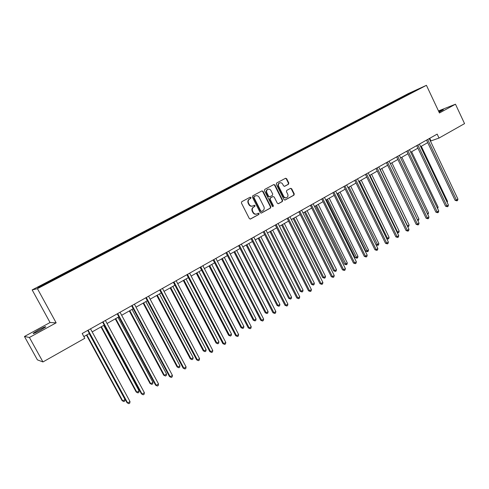 <?xml version="1.0" encoding="UTF-8"?>
<svg xmlns="http://www.w3.org/2000/svg" width="489" height="489" viewBox="0 0 489 489"><rect width="100%" height="100%" fill="white"/><g stroke="black" fill="none" stroke-linecap="round" stroke-linejoin="round"><path stroke-width="0.73" d="M250.973 197.532L250.166 197.195L241.755 201.694L241.407 202.99L249.329 218.571L250.454 219.048L258.846 214.445L259.084 213.546L258.302 213.216L256.872 213.968C255.362 214.414 254.164 213.901 253.278 212.44L252.624 211.15C251.927 209.39 252.293 208.021 253.724 207.03L254.793 206.45L255.038 205.551L254.243 205.215L252.85 205.948C251.328 206.407 250.111 205.9 249.207 204.414L248.546 203.118C247.85 201.358 248.223 199.989 249.659 199.005L250.735 198.43L250.973 197.532M252.526 206.052L252.477 206.071C250.955 206.535 249.738 206.022 248.834 204.543L248.18 203.247C247.483 201.486 247.85 200.117 249.286 199.139L250.362 198.558L250.6 197.666L249.995 197.287M250.197 219.103L258.467 214.561L258.705 213.662L258.155 213.29M256.481 214.09C254.977 214.524 253.785 214.017 252.899 212.556L252.245 211.266C251.548 209.512 251.914 208.143 253.345 207.153L254.421 206.572L254.659 205.673L254.078 205.301M439.055 112.158L443.364 109.75L438.767 111.547M38.527 329.971L33.228 333.241C32.69 334.042 35.092 333.027 40.434 330.197L45.691 326.952C46.198 326.169 43.814 327.178 38.527 329.971M288.492 184.243L288.816 182.996L286.682 178.723L285.576 178.247L276.627 183.033L276.297 184.286L283.962 199.573L285.05 200.05L293.95 195.172L294.274 193.919L291.707 188.778L290.613 188.302L286.768 190.386L286.444 191.639L287.721 194.2C288.314 195.771 287.948 196.926 286.627 197.666C285.405 198.027 284.433 197.605 283.712 196.395L278.669 186.333C278.082 184.787 278.43 183.644 279.72 182.892C280.961 182.507 281.957 182.929 282.703 184.164L283.541 185.838L284.647 186.315L288.492 184.243L288.088 184.384L288.412 183.137L286.279 178.87L285.387 178.344M439.446 112.983L455.473 104.206L464.55 123.625L439.024 138.057L437.166 134.12L82.189 333.51L84.793 338.296L42.953 361.946L29.407 337.471L56.149 322.832L37.433 288.675L426.426 85.318L439.446 112.983M263.082 191.37L261.945 190.893L252.721 195.826L252.379 197.11L260.215 212.599L261.334 213.076L270.509 208.045L270.845 206.774L263.082 191.37L261.78 190.979M264.769 189.377L273.846 184.524L274.971 185.001L282.648 200.301L282.318 201.56L278.412 203.699L277.318 203.222L274.195 197.006L273.003 196.566L270.448 197.953L270.111 199.225L273.375 205.71L273.082 206.627L272.312 206.291L264.427 190.649L264.769 189.377M455.473 104.206L438.48 110.936M56.149 322.832L50.061 322.526L24.45 336.493L29.407 337.471M24.45 336.493L37.396 359.861L42.953 361.946M407.514 94.958L57.971 277.636L39.756 287.012L37.433 287.575L398.376 98.992L418.706 88.998L407.526 94.835M37.433 288.675L32.158 289.91L408.352 93.558L426.426 85.318M397.325 100.282L396.793 99.927M390.491 103.741L390.057 103.442M387.392 105.361L386.86 105.117M380.46 108.98L380.026 108.68M377.215 110.679L376.781 110.373M370.283 114.298L369.855 113.992M366.994 116.015L366.567 115.71M359.971 119.689L359.537 119.377M356.634 121.431L356.206 121.119M349.507 125.153L349.079 124.842M346.12 126.926L345.692 126.608M338.895 130.704L338.467 130.38M335.46 132.495L335.038 132.177M328.131 136.327L327.709 136.003M324.647 138.149L324.225 137.819M317.208 142.03L316.786 141.706M313.675 143.876L313.253 143.546M306.126 147.825L305.711 147.489M302.544 149.695L302.129 149.359M294.885 153.699L294.47 153.357M291.248 155.6L290.833 155.257M283.479 159.658L283.064 159.316M279.781 161.59L279.372 161.242M271.896 165.71L271.487 165.361M268.149 167.666L267.74 167.317M260.142 171.853L259.732 171.498M256.34 173.839L255.93 173.485M248.21 178.088L247.807 177.727M244.347 180.105L243.944 179.744M236.095 184.414L235.698 184.047M232.177 186.468L231.774 186.095M223.797 190.844L223.4 190.472M219.818 192.923L219.414 192.55M211.309 197.373L210.912 196.994M207.263 199.481L206.865 199.102M198.62 203.999L198.228 203.613M194.512 206.144L194.121 205.759M185.734 210.735L185.343 210.343M181.56 212.911L181.174 212.519M172.654 217.581L172.256 217.171M168.405 219.787L168.02 219.39M159.377 224.561L158.962 224.115M155.037 226.774L154.658 226.364M145.893 231.652L145.453 231.169M141.455 233.87L141.077 233.455M132.177 238.852L131.724 238.339M127.647 241.083L127.274 240.661M118.222 246.15L117.77 245.625M113.619 248.418L113.246 247.99M104.029 253.565L103.582 253.033M99.353 255.869L98.992 255.435M89.603 261.102L89.163 260.564M84.848 263.449L84.493 263.003M74.933 268.773L74.499 268.223M70.104 271.157L69.75 270.704M60.019 276.566L59.591 276.01M55.104 278.993L54.756 278.534M50.061 322.526L32.158 289.91M430.448 141.107L439.024 138.057M83.857 336.579L89.395 333.455M92.183 331.884L104.255 325.075M107.042 323.504L118.864 316.835M121.651 315.264L133.228 308.736M136.015 307.159L147.354 300.766M150.147 299.195L161.248 292.929M164.041 291.358L174.915 285.221M177.703 283.651L188.363 277.642M191.15 276.071L201.59 270.179M204.378 268.608L214.61 262.837M217.397 261.267L227.422 255.613M230.209 254.042L240.032 248.498M242.819 246.927L252.446 241.499M255.234 239.928L264.671 234.604M267.452 233.033L276.707 227.813M279.488 226.248L288.559 221.126M291.334 219.561L300.234 214.543M303.009 212.978L311.737 208.057M314.506 206.499L323.064 201.67M325.827 200.111L334.225 195.374M336.988 193.815L345.222 189.17M347.979 187.617L356.059 183.057M358.816 181.505L366.744 177.036M369.495 175.484L377.27 171.095M380.014 169.549L387.649 165.245M390.393 163.699L397.881 159.475M400.619 157.929L407.967 153.784M410.699 152.244L417.918 148.173M420.644 146.633L427.728 142.641M429.727 138.295L430.925 140.838M400.387 98.57L399.953 98.277M411.017 92.5L411.133 92.953M59.413 276.884L59.022 276.169M74.261 269.121L73.882 268.412M88.87 261.487L88.491 260.784M103.234 253.98L102.861 253.284M117.336 246.548L116.993 245.906M131.211 239.231L130.899 238.644M144.891 232.079L144.585 231.499M158.35 225.044L158.051 224.469M171.596 218.118L171.303 217.55M184.64 211.309L184.347 210.741M197.477 204.598L197.189 204.035M210.117 197.99L209.83 197.434M222.562 191.486L222.281 190.936M234.818 185.087L234.543 184.53M246.896 178.778L246.615 178.228M258.785 172.562L258.51 172.018M270.503 166.437L270.228 165.899M282.043 160.41L281.774 159.872M293.418 154.463L293.149 153.931M304.623 148.607L304.36 148.081M315.668 142.837L315.411 142.311M326.56 137.146L326.304 136.62M337.288 131.541L337.037 131.015M347.875 126.009L347.618 125.49M358.303 120.557L358.058 120.043M368.59 115.184L368.345 114.67M378.737 109.878L378.492 109.371M388.743 104.652L388.504 104.145M398.614 99.493L398.376 98.992M261.071 213.131L270.117 208.167L270.454 206.89L262.697 191.511M254.188 196.572L253.95 197.47L260.826 211.059L261.603 211.395L262.789 210.747C264.207 209.763 264.567 208.4 263.877 206.658L259.194 197.385C258.29 195.893 257.067 195.386 255.539 195.863L253.815 196.706L253.571 197.605L253.95 197.47M261.285 211.48L260.441 211.175L253.571 197.605M253.815 196.706L254.94 196.101M278.155 203.748L281.915 201.688L282.245 200.423L274.58 185.142L273.675 184.61M272.862 196.615L270.056 198.088L269.72 199.353L272.984 205.832L273.375 205.71M272.831 206.664L272.984 205.832M270.943 190.545C270.197 189.304 269.188 188.876 267.929 189.274C266.615 190.032 266.26 191.187 266.853 192.745L268.65 196.315L269.842 196.761L272.404 195.374L272.734 194.109L270.943 190.545M267.734 189.341L267.538 189.414C266.23 190.172 265.875 191.327 266.462 192.886L266.853 192.745M269.677 196.822L268.259 196.45L266.462 192.886M284.409 186.37L288.088 184.384M279.5 182.978L279.323 183.039C278.039 183.791 277.685 184.934 278.272 186.48L278.669 186.333M286.365 197.752L286.224 197.794C285.001 198.155 284.03 197.733 283.308 196.523L278.272 186.48M284.8 200.105L293.541 195.307L293.865 194.054L291.297 188.919L290.448 188.387M86.461 335.112L122.122 400.662L122.727 400.913L125.007 399.513L89.169 333.584M86.822 334.91L122.727 400.913L123.864 401.591L122.122 400.662M125.007 399.513L124.774 401.029L123.864 401.591M87.733 330.393L127.048 402.728L127.678 402.997L88.112 330.185M130.007 401.561L129.768 403.113L128.839 403.682L127.678 402.997L130.007 401.561L90.52 328.828M128.839 403.682L127.048 402.728M100.985 326.921L136.205 392.019L136.841 392.245L139.084 390.864L103.699 325.393M101.382 326.695L136.841 392.245L137.953 392.924L136.205 392.019M139.084 390.864L138.845 392.374L137.953 392.924M115.27 318.865L150.05 383.517L150.728 383.712L152.929 382.361L117.983 317.337M115.71 318.614L150.728 383.712L151.804 384.403L150.05 383.517M152.929 382.361L152.684 383.859L151.804 384.403M102.617 322.037L141.425 393.859L142.097 394.097L103.038 321.799M144.383 392.685L144.139 394.226L143.222 394.794L142.097 394.097L144.383 392.685L105.404 320.472M143.222 394.794L141.425 393.859M117.244 313.822L155.563 385.136L156.272 385.344L117.708 313.559M158.522 383.957L158.265 385.491L157.366 386.047L156.272 385.344L158.522 383.957L120.037 312.251M157.366 386.047L155.563 385.136M129.322 310.943L163.674 375.149L164.383 375.32L166.553 373.987L132.036 309.409M129.799 310.668L164.383 375.32L165.435 376.017L163.674 375.149M166.553 373.987L166.303 375.485L165.435 376.017M131.627 305.741L169.469 376.561L170.209 376.738L132.134 305.46M172.421 375.375L172.159 376.903L171.278 377.447L170.209 376.738L172.421 375.375L134.42 304.17M171.278 377.447L169.469 376.561M143.143 303.143L177.085 366.915L177.825 367.062L179.958 365.754L145.856 301.609M143.656 302.85L177.825 367.062L178.852 367.765L177.085 366.915M179.958 365.754L179.701 367.239L178.852 367.765M145.777 297.795L183.143 368.119L183.919 368.278L146.315 297.489M186.095 366.933L185.826 368.455L184.958 368.993L183.919 368.278L186.095 366.933L148.57 296.224M184.958 368.993L183.143 368.119M156.743 295.472L190.276 358.816L191.052 358.938L193.149 357.648L159.463 293.938M157.293 295.16L191.052 358.938L192.049 359.647L190.276 358.816M193.149 357.648L192.886 359.134L192.049 359.647M159.689 289.977L196.596 359.818L197.409 359.947L160.27 289.653M199.549 358.626L199.274 360.142L198.418 360.674L197.409 359.947L199.549 358.626L162.482 288.412M198.418 360.674L196.596 359.818M170.129 287.923L203.265 350.845L204.066 350.943L206.132 349.672L172.843 286.389M170.716 287.593L204.066 350.943L205.038 351.658L203.265 350.845M206.132 349.672L205.863 351.151L205.038 351.658M173.375 282.294L209.83 351.652L210.673 351.756L173.986 281.945M212.782 350.46L212.501 351.97L211.658 352.49L210.673 351.756L212.782 350.46L176.168 280.723M211.658 352.49L209.83 351.652M183.302 280.497L216.046 342.997L216.878 343.07L218.913 341.823L186.016 278.962M183.919 280.148L216.878 343.07L217.825 343.791L216.046 342.997M218.913 341.823L218.638 343.29L217.825 343.791M186.841 274.726L222.856 343.62L223.73 343.7L187.489 274.366M225.802 342.422L225.515 343.92L224.683 344.433L223.73 343.7L225.802 342.422L189.628 273.162M224.683 344.433L222.856 343.62M196.266 273.18L228.626 335.271L229.494 335.326L231.493 334.091L198.986 271.652M196.92 272.813L229.494 335.326L230.411 336.047L228.626 335.271M231.493 334.091L231.211 335.558L230.411 336.047M200.087 267.287L235.674 335.711L236.578 335.766L200.771 266.902M238.614 334.507L238.32 336.004L237.507 336.505L236.578 335.766L238.614 334.507L202.88 265.716M237.507 336.505L235.674 335.711M209.029 265.985L241.016 327.661L241.908 327.697L243.883 326.481L211.749 264.451M209.714 265.6L241.908 327.697L242.801 328.425L241.016 327.661M243.883 326.481L243.589 327.942L242.801 328.425M213.125 259.965L248.29 327.93L249.219 327.96L213.84 259.561M251.23 326.725L250.924 328.211L250.123 328.706L249.219 327.96L251.23 326.725L215.912 258.4M250.123 328.706L248.29 327.93M221.596 258.895L253.216 320.173L254.133 320.185L256.077 318.993L224.31 257.367M222.312 258.492L254.133 320.185L255.007 320.918L253.216 320.173M256.077 318.993L255.784 320.442L255.007 320.918M225.955 252.758L260.704 320.271L261.664 320.283L226.7 252.336M263.638 319.06L263.333 320.539L262.544 321.029L261.664 320.283L263.638 319.06L228.742 251.193M262.544 321.029L260.704 320.271M233.974 251.914L265.234 312.795L266.175 312.789L268.088 311.609L236.688 250.386M234.714 251.499L266.175 312.789L267.025 313.522L265.234 312.795M268.088 311.609L267.789 313.058L267.025 313.522M238.583 245.661L272.929 312.728L273.913 312.716L239.359 245.227M275.863 311.517L275.551 312.991L274.775 313.473L273.913 312.716L275.863 311.517L241.37 244.097M274.775 313.473L272.929 312.728M246.156 245.044L277.067 305.527L278.033 305.503L279.916 304.341L248.87 243.516M246.927 244.61L278.033 305.503L278.858 306.242L277.067 305.527M279.916 304.341L279.61 305.784L278.858 306.242M251.016 238.681L284.965 305.301L285.979 305.27L251.823 238.229M287.893 304.085L287.575 305.558L286.811 306.028L285.979 305.27L287.893 304.085L253.797 237.116M286.811 306.028L284.965 305.301M258.161 238.277L288.718 298.376L289.714 298.327L291.572 297.184L260.869 236.749M258.956 237.825L289.714 298.327L290.521 299.072L288.718 298.376M291.572 297.184L291.261 298.614L290.521 299.072M263.253 231.804L296.817 297.984L297.856 297.935L264.091 231.334M299.745 296.774L299.421 298.235L298.669 298.7L297.856 297.935L299.745 296.774L266.034 230.24M298.669 298.7L296.817 297.984M269.983 231.609L300.203 291.322L301.218 291.255L303.052 290.136L272.691 230.081M270.808 231.144L301.218 291.255L302.006 292.006L300.203 291.322M303.052 290.136L302.734 291.56L302.006 292.006M275.307 225.038L308.492 290.784L309.555 290.717L276.169 224.549M311.407 289.567L311.083 291.022L310.344 291.481L309.555 290.717L311.407 289.567L278.088 223.473M310.344 291.481L308.492 290.784M281.627 225.038L311.517 284.378L312.557 284.292L314.36 283.186L284.335 223.516M282.477 224.561L312.557 284.292L313.321 285.044L311.517 284.378M314.36 283.186L314.042 284.604L313.321 285.044M287.177 218.369L319.989 283.693L321.071 283.602L288.064 217.868M322.905 282.477L322.569 283.926L321.841 284.378L321.071 283.602L322.905 282.477L289.953 216.81M321.841 284.378L319.989 283.693M293.1 218.565L322.667 277.532L323.73 277.428L325.503 276.34L295.802 217.043M293.975 218.076L323.73 277.428L324.47 278.186L322.667 277.532M325.503 276.34L325.179 277.752L324.47 278.186M298.865 211.804L331.31 276.707L332.422 276.597L299.781 211.291M334.225 275.484L333.889 276.927L333.168 277.373L332.422 276.597L334.225 275.484L301.64 210.246M333.168 277.373L331.31 276.707M304.409 212.189L333.651 270.784L334.733 270.668L336.487 269.592L307.11 210.667M305.307 211.682L334.733 270.668L335.46 271.426L333.651 270.784M336.487 269.592L336.157 270.998L335.46 271.426M310.381 205.337L342.471 269.824L343.596 269.696L311.322 204.805M345.375 268.602L345.032 270.038L344.323 270.478L343.596 269.696L345.375 268.602L313.149 203.779M344.323 270.478L342.471 269.824M315.552 205.906L344.482 264.139L345.582 264.005L347.306 262.941L318.247 204.39M316.469 205.386L346.285 264.763L344.482 264.139M347.306 262.941L346.976 264.341L346.285 264.763M321.725 198.962L353.461 263.039L354.611 262.899L322.685 198.424M356.365 261.817L356.016 263.247L355.32 263.681L354.611 262.899L356.365 261.817L324.494 197.409M355.32 263.681L353.461 263.039M326.53 199.714L355.155 257.581L356.279 257.434L357.979 256.389L329.225 198.198M327.477 199.182L356.958 258.198L355.155 257.581M357.979 256.389L357.642 257.782L356.958 258.198M332.899 192.684L364.293 256.358L365.466 256.199L333.883 192.128M367.19 255.136L366.842 256.56L366.151 256.982L365.466 256.199L367.19 255.136L335.668 191.132M366.151 256.982L364.293 256.358M337.355 193.607L365.674 251.126L366.817 250.955L368.492 249.928L340.044 192.091M338.321 193.063L367.483 251.725L365.674 251.126M368.492 249.928L368.15 251.315L367.483 251.725M343.914 186.498L374.971 249.769L376.157 249.598L344.922 185.93M377.856 248.546L377.508 249.965L376.823 250.386L376.157 249.598L377.856 248.546L346.67 184.946M376.823 250.386L374.971 249.769M348.021 187.593L376.047 244.757L377.208 244.573L378.859 243.559L350.705 186.077M349.005 187.036L377.856 245.344L376.047 244.757M378.859 243.559L378.517 244.94L377.856 245.344M354.763 180.404L385.491 243.277L386.701 243.088L355.796 179.824M388.376 242.055L388.015 243.467L387.349 243.883L386.701 243.088L388.376 242.055L357.52 178.852M387.349 243.883L385.491 243.277M359.549 181.095L387.453 238.277L389.079 237.281L361.224 180.148M386.597 238.424L387.453 238.277L388.083 239.054L386.738 238.699M389.079 237.281L388.737 238.656L388.083 239.054M365.46 174.396L395.864 236.878L397.086 236.676L366.512 173.809M398.737 235.655L398.376 237.061L397.716 237.471L397.086 236.676L398.737 235.655L368.211 172.849M397.716 237.471L395.864 236.878M369.935 175.233L397.557 232.073L399.165 231.089L371.585 174.304M397.037 232.165L397.557 232.073L398.168 232.85L397.325 232.758M399.165 231.089L398.81 232.452L398.168 232.85M375.998 168.473L406.084 230.576L407.325 230.356L377.074 167.874M408.957 229.347L408.59 230.747L407.942 231.15L407.325 230.356L408.957 229.347L378.749 166.932M407.942 231.15L406.084 230.576M380.179 169.457L407.52 225.955L409.104 224.977L381.811 168.54M407.331 225.985L408.113 226.731L407.722 226.804M409.104 224.977L408.749 226.34L408.113 226.731M386.389 162.635L416.163 224.353L417.423 224.121L387.484 162.024M419.03 223.131L418.663 224.524L418.022 224.922L417.423 224.121L419.03 223.131L389.14 161.095M418.022 224.922L416.163 224.353M417.447 219.854L418.908 218.956L391.891 162.855M418.908 218.956L418.547 220.313L417.863 220.71M396.634 156.883L426.102 218.222L427.38 217.978L397.746 156.26M428.963 217L428.59 218.387L427.961 218.779L427.38 217.978L428.963 217L399.379 155.343M427.961 218.779L426.102 218.222M427.398 213.742L428.578 213.015L401.83 157.244M428.578 213.015L427.814 214.616M406.738 151.211L435.901 212.177L437.19 211.914L407.863 150.575M438.755 210.955L438.382 212.33L437.759 212.721L437.19 211.914L438.755 210.955L409.476 149.671M437.759 212.721L435.901 212.177M437.203 207.715L438.113 207.159L411.634 151.718M438.113 207.159L437.618 208.583M416.695 145.612L445.565 206.211L446.873 205.942L417.844 144.97M448.413 204.989L448.034 206.364L447.423 206.743L446.873 205.942L448.413 204.989L419.428 144.084M447.423 206.743L445.565 206.211M446.879 201.774L447.527 201.376L421.304 146.26M447.527 201.376L447.221 202.489M426.518 140.098L455.1 200.331L456.42 200.05L427.679 139.444M457.936 199.109L457.557 200.478L456.952 200.851L456.42 200.05L457.936 199.109L429.244 138.564M456.952 200.851L455.1 200.331M249.286 199.139L249.659 199.005M248.18 203.247L248.546 203.118M248.834 204.543L249.207 204.414M254.421 206.572L254.793 206.45M253.345 207.153L253.724 207.03M252.245 211.266L252.624 211.15M252.899 212.556L253.278 212.44M258.467 214.561L258.846 214.445M250.215 219.103L250.551 219.005M250.362 198.558L250.735 198.43M270.454 206.89L270.845 206.774M270.117 208.167L270.509 208.045M261.108 213.131L261.426 213.033M260.441 211.175L260.826 211.059M274.58 185.142L274.971 185.001M282.245 200.423L282.648 200.301M281.915 201.688L282.318 201.56M272.611 196.7L273.003 196.566M270.056 198.088L270.448 197.953M269.72 199.353L270.111 199.225M268.259 196.45L268.65 196.315M283.308 196.523L283.712 196.395M291.297 188.919L291.707 188.778M293.865 194.054L294.274 193.919M293.541 195.307L293.95 195.172M286.279 178.87L286.682 178.723M288.412 183.137L288.816 182.996M33.393 333.547L33.228 333.241M255.16 195.997L255.539 195.863M272.691 196.664L273.082 196.529M267.538 189.414L267.929 189.274M279.323 183.039L279.72 182.892"/></g></svg>
